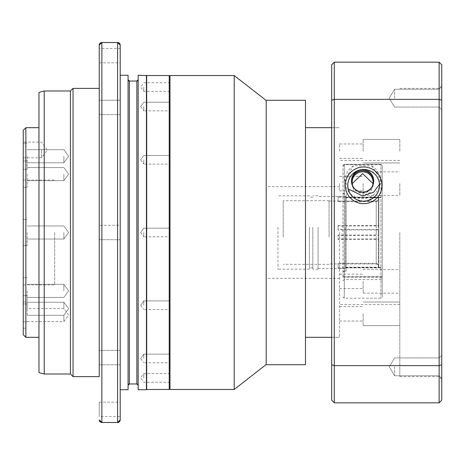 <?xml version="1.0" encoding="UTF-8"?>
<svg xmlns="http://www.w3.org/2000/svg" width="465" height="465" viewBox="0 0 465 465"><rect width="100%" height="100%" fill="white"/><g stroke="black" fill="none" stroke-linecap="round" stroke-linejoin="round"><path stroke-width="0.35" stroke-dasharray="2.33 1.74" d="M266.172 100.295L266.172 364.705M305.482 100.295L305.482 364.705M339.549 232.5L339.549 337.323L339.549 232.5M266.172 232.5L266.172 100.452L266.172 232.5M305.482 232.5L305.482 337.323L305.482 232.5M169.998 75.528L169.998 389.472M138.163 79.724L138.163 385.276L138.163 79.724M128.073 79.724L128.073 385.276L128.073 79.724M120.208 48.407L120.208 62.822L120.208 48.407L99.248 48.407L99.248 62.822L99.248 48.407M120.208 75.266L120.208 389.734L120.208 75.266M120.208 409.386L120.208 402.178L120.208 416.594L120.208 409.386L120.208 416.594L99.248 416.594L99.248 402.178L99.248 416.594M99.248 376.627L99.248 367.856M169.998 106.543L169.998 111.658L169.998 106.543M169.214 106.543L169.214 110.868L169.214 106.543M169.998 159.78L169.998 164.889L169.998 159.78M169.214 159.78L169.214 164.104L169.214 159.78M169.214 389.472L169.214 75.528M169.998 305.22L169.998 310.329L169.998 305.22M169.214 305.22L169.214 300.896L169.214 305.22M169.998 358.457L169.998 353.342L169.998 358.457M169.214 358.457L169.214 354.132L169.214 358.457M169.998 377.94L169.998 372.831L169.998 377.94M169.214 377.94L169.214 373.616L169.214 377.94M169.998 87.06L169.998 92.169L169.998 87.06M169.214 87.06L169.214 91.384L169.214 87.06M143.795 106.543L143.795 110.868L143.795 106.543M143.795 159.78L143.795 164.104L143.795 159.78M143.795 232.5L143.795 236.825L143.795 232.5M143.795 305.22L143.795 300.896L143.795 305.22M143.795 358.457L143.795 354.132L143.795 358.457M143.795 377.94L143.795 373.616L143.795 377.94M143.795 87.06L143.795 91.384L143.795 87.06M146.678 389.472L146.678 75.528M146.417 389.734L146.417 75.266M138.163 389.734L138.163 75.266M128.073 389.734L128.073 75.266M120.208 100.213L120.208 114.628L120.208 100.213L120.208 107.421L120.208 100.213L99.248 100.213L99.248 114.628L99.248 100.213L99.248 107.421L99.248 100.213L120.208 100.213M120.208 225.293L120.208 239.708L120.208 225.293L120.208 232.5L120.208 225.293L99.248 225.293L120.208 225.293M120.208 357.579L120.208 350.372L120.208 357.579M99.248 357.579L99.248 350.372L99.248 357.579M73.04 376.627L73.04 88.373M70.418 374.011L70.418 90.989M44.216 374.011L44.216 90.989M38.973 372.605L38.973 92.396M25.871 337.323L25.871 127.677M23.25 334.701L23.25 130.299M23.25 156.234L23.25 169.341L23.25 156.234M27.179 156.234L27.179 169.341L27.179 156.234M23.25 174.131L23.25 187.232L23.25 174.131M27.179 174.131L27.179 187.232L27.179 174.131M23.25 290.869L23.25 303.971L23.25 290.869M27.179 290.869L27.179 303.971L27.179 290.869M23.25 308.766L23.25 295.659L23.25 308.766M27.179 308.766L27.179 295.659L27.179 308.766M27.179 232.5L27.179 245.601L27.179 232.5M27.179 315.049L27.179 301.942L27.179 315.049M23.25 315.049L23.25 301.942L23.25 315.049M41.594 149.951L41.594 157.815L41.594 149.951M23.25 149.951L23.25 157.815L23.25 149.951M54.696 232.5L54.696 284.911L54.696 232.5M63.868 156.234L63.868 162.791L63.868 156.234M63.868 174.131L63.868 180.682L63.868 174.131M63.868 290.869L63.868 284.318L63.868 290.869M63.868 308.766L63.868 302.209L63.868 308.766M63.868 232.5L63.868 239.051L63.868 232.5M63.868 315.049L63.868 321.6L63.868 315.049M38.973 232.5L38.973 337.323L38.973 232.5M23.25 232.5L23.25 180.089L23.25 232.5M234.203 75.528L234.203 389.472M441.75 232.5L441.75 379.248L441.75 232.5M331.685 232.5L331.685 337.323L331.685 232.5M399.819 232.5L399.819 376.627L399.819 232.5M363.136 151.189L363.136 139.395L363.136 151.189M339.549 151.189L339.549 143.981L339.549 151.189M363.136 313.811L363.136 325.605L363.136 313.811M339.549 313.811L339.549 321.019L339.549 313.811M363.136 183.64L363.136 195.434L363.136 183.64M339.549 183.64L339.549 190.848L339.549 183.64M363.136 281.36L363.136 293.153L363.136 281.36M339.549 281.36L339.549 288.567L339.549 281.36M379.289 187.988L378.039 192.01M377.342 193.341L375.546 195.823M374.418 196.974L367.123 200.799M363.688 201.182L357.044 199.741M355.545 198.95L352.929 197.003M351.796 195.852L349.988 193.364M349.291 192.033L348.337 189.418M348.029 187.982L347.803 185.332C347.75 176.52 353.045 171.23 363.7 169.475C374.313 171.289 379.585 176.572 379.51 185.332M399.819 313.811L399.819 325.605L399.819 313.811M399.819 183.64L399.819 195.434L399.819 183.64M399.819 151.189L399.819 139.395L399.819 151.189M399.819 281.36L399.819 293.153L399.819 281.36M439.129 98.156L439.129 89.245L441.75 86.63L441.75 109.688L441.75 86.63L441.75 109.688L441.75 86.63L439.129 89.245L439.129 107.066L441.75 109.688L439.129 107.066L439.129 89.245L439.129 98.156M441.75 366.844L441.75 355.312L441.75 366.844M439.129 366.844L439.129 375.755L439.129 357.934L441.75 355.312L441.75 378.371L441.75 355.312L439.129 357.934L439.129 375.755L441.75 378.371L439.129 375.755L439.129 366.844M394.582 98.156L394.582 89.245L394.582 98.156M394.582 366.844L394.582 375.755L394.582 366.844M331.685 100.266L334.306 99.359L334.306 62.165L331.685 64.786L331.685 400.214L334.306 402.835L334.306 365.641L439.129 365.641L439.129 402.835L334.306 402.835M331.685 364.734L334.306 365.641L334.306 99.359L439.129 99.359L439.129 365.641L441.75 364.734L441.75 400.214L439.129 402.835M334.306 62.165L439.129 62.165L439.129 99.359L441.75 100.266L441.75 364.734M439.129 62.165L441.75 64.786L441.75 100.266M283.202 237.022L283.202 200.659L283.202 237.022M329.063 237.022L329.063 200.659L329.063 237.022M309.411 227.292L309.411 269.189L309.411 227.292M277.96 227.292L277.96 269.189L277.96 227.292M312.817 227.478L312.817 267.875L312.817 227.478M309.411 227.478L309.411 267.875L309.411 227.478M318.054 227.292L318.054 269.189L318.054 227.292M312.817 227.292L312.817 269.189L312.817 227.292M345.309 239.556L378.859 239.388L376.232 238.905L338.09 238.905L338.09 235.011L376.232 235.011L378.859 235.499L338.084 235.662L338.084 239.556L345.309 239.556L345.309 268.532L338.084 268.392L338.084 267.834L345.309 267.834L345.309 229.338L338.084 229.338L338.084 225.444L345.309 225.444L345.309 196.468L338.084 196.608L338.084 197.166L345.309 197.166L345.309 235.662M376.232 238.905L376.232 263.946L378.853 265.346L378.859 267.224L378.336 267.741L346.1 267.741L345.309 268.392M345.309 267.834L346.1 267.183L378.336 267.183L378.859 266.666L378.853 264.788L376.232 263.289L338.09 263.289L338.09 263.847L376.232 263.847M376.232 263.289L376.232 229.989L378.859 229.501L345.309 229.338M345.309 225.444L378.336 225.537L378.853 225.88L338.09 226.095L338.09 229.989L376.232 229.989M329.063 236.964L329.063 201.054L329.063 236.964M318.054 227.385L318.054 268.532L318.054 227.385M346.1 239.463L346.1 267.741M378.336 239.463L378.336 267.741M345.309 197.166L346.1 197.817L378.336 197.817L378.336 235.569M346.1 197.817L346.1 235.569M346.1 267.183L346.1 229.431M378.336 267.183L378.336 229.431M346.1 225.537L346.1 197.125L345.309 196.608M378.336 225.537L378.336 197.125L346.1 197.259M376.232 226.095L376.232 201.054L378.853 199.654L378.859 197.776L378.336 197.259M378.336 197.817L378.859 198.334L378.853 200.212L376.232 201.711L338.09 201.711L338.09 201.153L376.232 201.153M376.232 201.711L376.232 235.011M378.853 239.12L378.853 265.346M378.853 200.212L378.853 235.226M378.853 264.788L378.853 229.774M378.853 225.88L378.853 199.654M378.859 239.388L378.859 267.224M378.859 198.334L378.859 235.499M378.859 266.666L378.859 229.501M378.859 225.612L378.859 197.776M338.09 201.711L338.084 197.166M338.084 196.608L338.09 201.153M338.09 226.095L338.084 225.444M338.084 229.338L338.09 229.989M338.09 263.289L338.084 267.834M338.084 268.392L338.09 263.847M338.09 238.905L338.084 239.556M338.084 235.662L338.09 235.011M371.704 165.807A17.687 17.653 180 0 1 362.607 198.602A17.687 17.653 180 0 1 353.516 165.807L371.704 165.807L380.3 179.199L379.469 184.192M348.198 188.842L344.92 179.199L353.516 165.807M373.738 181.449A11.137 11.114 180 0 1 362.607 193.062A11.137 11.114 180 0 1 351.482 181.449M353.202 186.895A10.48 10.463 -0 0 0 372.017 186.895M352.214 183.611L352.127 185.035L354.557 192.138L362.607 196.091L370.669 192.126L373.093 185.035L373.006 183.611M342.955 276.669L342.955 165.633L342.955 276.669L344.269 276.751L344.269 270.828L346.1 270.828L346.1 193.847L344.269 193.847L344.269 164.348L380.951 164.348L380.951 298.228L380.951 164.325L382.265 165.633L382.265 296.868L382.265 165.639L380.951 164.325L344.269 164.325L344.269 298.228L380.951 298.228L382.265 296.868M342.955 296.868L344.269 298.228L344.269 164.68L344.269 194.19L346.1 194.19L346.1 271.153L344.269 271.153L344.269 279.541L344.269 276.751L382.265 276.669M346.1 193.847L346.1 267.491L380.951 267.491L382.265 268.607M346.1 197.177L380.951 197.177L382.265 195.899M346.1 271.153L346.1 197.503L380.951 197.503L382.265 196.387M346.1 267.828L380.951 267.828L382.265 269.107M344.269 164.348L342.955 165.633L344.269 164.348M346.1 267.491L346.1 270.828M342.955 166.139L344.269 164.68L380.951 164.68L382.265 166.139M346.1 197.503L346.1 194.19M342.955 275.78L344.269 276.919L380.951 276.919L382.265 275.78M342.955 193.068L344.269 194.19L344.269 271.153L342.955 272.438M342.955 271.949L344.269 270.828L344.269 193.847L342.955 192.556M136.85 81.032L136.85 383.968M129.38 383.968L129.38 81.032M117.587 422.487L117.587 42.513M101.864 422.487L101.864 42.513M439.129 232.5L439.129 376.627L439.129 232.5M342.955 277.169L382.265 277.169M339.549 278.361L266.172 278.361M331.685 127.677L339.549 127.677L331.685 127.677M339.549 186.639L266.172 186.639M331.685 337.323L339.549 337.323L331.685 337.323M169.214 110.868L169.998 111.658L169.214 110.868L143.795 110.868L169.214 110.868M169.214 164.104L169.998 164.889L169.214 164.104L143.795 164.104L169.214 164.104M169.214 236.825L169.998 237.609L169.214 236.825L143.795 236.825L169.214 236.825M169.214 309.545L169.998 310.329L169.214 309.545L143.795 309.545L169.214 309.545M169.214 362.781L169.998 363.566L169.214 362.781L143.795 362.781L169.214 362.781M169.998 372.831L169.214 373.616L143.795 373.616L140.651 377.94L143.795 382.265L169.214 382.265L169.998 383.05M169.998 81.95L169.214 82.735L143.795 82.735L140.651 87.06L143.795 91.384L169.214 91.384L169.998 92.169M140.651 106.543L143.795 110.868L140.651 106.543L143.795 102.219L169.214 102.219L169.998 101.434L169.214 102.219L143.795 102.219L140.651 106.543M140.651 159.78L143.795 164.104L140.651 159.78L143.795 155.455L169.214 155.455L169.998 154.671L169.214 155.455L143.795 155.455L140.651 159.78M140.651 232.5L143.795 236.825L140.651 232.5L143.795 228.176L169.214 228.176L169.998 227.391L169.214 228.176L143.795 228.176L140.651 232.5M140.651 305.22L143.795 309.545L140.651 305.22L143.795 300.896L169.214 300.896L169.998 300.111L169.214 300.896L143.795 300.896L140.651 305.22M140.651 358.457L143.795 362.781L140.651 358.457L143.795 354.132L169.214 354.132L169.998 353.342L169.214 354.132L143.795 354.132L140.651 358.457M99.248 62.822L120.208 62.822M99.248 114.628L120.208 114.628L99.248 114.628M99.248 239.708L120.208 239.708L99.248 239.708M99.248 364.787L120.208 364.787L99.248 364.787M27.179 169.341L23.25 169.341L27.179 169.341M27.179 187.232L23.25 187.232L27.179 187.232M27.179 303.971L23.25 303.971L27.179 303.971M27.179 321.867L23.25 321.867L27.179 321.867M23.25 245.601L27.179 245.601L23.25 245.601M23.25 328.15L27.179 328.15M23.25 157.815L41.594 157.815L47.308 149.951L41.594 142.092L23.25 142.092M23.25 284.911L54.696 284.911M63.868 162.791L27.179 162.791L63.868 162.791L68.628 156.234L63.868 162.791M63.868 180.682L27.179 180.682L63.868 180.682L68.628 174.131L63.868 180.682M63.868 297.42L27.179 297.42L63.868 297.42L68.628 290.869L63.868 297.42M63.868 315.317L27.179 315.317L63.868 315.317L68.628 308.766L63.868 315.317M27.179 239.051L63.868 239.051L27.179 239.051M27.179 321.6L63.868 321.6L68.628 315.049L63.868 308.498L27.179 308.498M68.628 232.5L63.868 239.051L68.628 232.5L63.868 225.949L27.179 225.949L63.868 225.949L68.628 232.5M99.248 350.372L120.208 350.372L99.248 350.372M99.248 402.178L120.208 402.178M27.179 143.133L23.25 143.133L27.179 143.133M27.179 161.03L23.25 161.03L27.179 161.03M27.179 277.768L23.25 277.768L27.179 277.768M27.179 295.659L23.25 295.659L27.179 295.659M23.25 219.399L27.179 219.399L23.25 219.399M23.25 301.942L27.179 301.942M23.25 180.089L54.696 180.089M63.868 149.684L27.179 149.684L63.868 149.684L68.628 156.234L63.868 149.684M63.868 167.58L27.179 167.58L63.868 167.58L68.628 174.131L63.868 167.58M63.868 284.318L27.179 284.318L63.868 284.318L68.628 290.869L63.868 284.318M63.868 302.209L27.179 302.209L63.868 302.209L68.628 308.766L63.868 302.209M399.819 88.373L439.129 88.373L441.75 85.752M399.819 304.563L339.549 304.563M339.549 158.391L363.136 158.391L339.549 158.391M339.549 321.019L363.136 321.019L339.549 321.019M339.549 190.848L363.136 190.848M339.549 288.567L363.136 288.567M363.136 325.605L399.819 325.605L363.136 325.605M363.136 195.434L399.819 195.434M363.136 162.977L399.819 162.977L363.136 162.977M363.136 293.153L399.819 293.153M441.75 379.248L439.129 376.627L399.819 376.627M439.129 107.066L394.582 107.066L439.129 107.066M439.129 375.755L394.582 375.755L439.129 375.755M389.228 98.156L394.582 107.066L389.228 98.156L394.582 89.245L439.129 89.245L394.582 89.245L389.228 98.156M389.228 366.844L394.582 375.755L389.228 366.844L394.582 357.934L439.129 357.934L394.582 357.934L389.228 366.844M399.819 160.437L339.549 160.437M339.549 143.981L363.136 143.981L339.549 143.981M339.549 306.609L363.136 306.609L339.549 306.609M339.549 176.433L363.136 176.433M339.549 274.152L363.136 274.152M363.136 302.023L399.819 302.023L363.136 302.023M363.136 171.847L399.819 171.847M363.136 139.395L399.819 139.395L363.136 139.395M363.136 269.566L399.819 269.566M329.063 264.341L283.202 264.341M309.411 195.812L277.96 195.812M312.817 197.125L309.411 197.125M318.054 195.812L312.817 195.812M318.054 268.532L345.309 268.532L346.1 267.875L378.336 267.875L378.859 267.352L378.853 265.457L376.232 263.946L329.063 263.946M329.063 201.054L376.232 201.054L378.853 199.543L378.859 197.648L378.336 197.125L346.1 197.125L345.309 196.468L318.054 196.468M318.054 269.189L312.817 269.189M312.817 267.875L309.411 267.875M309.411 269.189L277.96 269.189M329.063 200.659L283.202 200.659M344.92 179.199L344.92 180.949M373.75 180.949L373.75 181.949M373.093 185.035L373.093 182.28M342.955 280.848L344.269 279.541L380.951 279.541L382.265 280.848M352.127 185.035L352.127 182.28M351.47 180.949L351.47 181.949M380.3 179.199L380.3 180.949"/><path stroke-width="0.7" d="M266.172 232.5L266.172 100.295L305.482 100.295L305.482 364.705L266.172 364.705L266.172 232.5M136.85 383.962A1.308 1.308 180 0 1 138.163 385.276L136.85 383.968L136.85 81.032A1.308 1.308 -0 0 0 138.163 79.724L136.85 81.032L129.38 81.032L129.38 383.968L128.073 385.276A1.308 1.308 180 0 1 129.38 383.962L136.85 383.968M128.073 79.724A1.308 1.308 -0 0 0 129.38 81.038L128.073 79.724M120.208 416.594L120.208 419.866A2.621 2.621 -0 0 1 117.587 422.487L117.587 42.513A2.621 2.621 180 0 1 120.208 45.134L120.208 409.386M99.248 367.856L99.248 45.134L99.248 376.627L73.04 376.627L73.04 88.373L99.248 88.373M99.248 45.134A2.621 2.621 180 0 1 101.864 42.513L101.864 422.487L99.248 419.866A2.621 2.621 -0 0 0 101.864 422.487L117.587 422.487L120.208 419.866L120.208 45.134L117.587 42.513L101.864 42.513L99.248 45.134M169.214 389.472L169.214 75.528L146.678 75.528L146.678 389.472L169.214 389.472L169.998 388.682M146.417 75.266L146.417 389.734L138.163 389.734L138.163 75.266L146.678 75.528M120.208 75.266L128.073 75.266L128.073 389.734L120.208 389.734M44.216 90.989L44.216 374.011L38.973 372.605L38.973 92.396L44.216 90.989L70.418 90.989L70.418 374.011L73.04 376.627M38.973 127.677L25.871 127.677L25.871 337.323L38.973 337.323M25.871 127.677L23.25 130.299L23.25 334.701L25.871 337.323M169.998 232.5L169.998 75.528L234.203 75.528L234.203 389.472L169.998 389.472L169.998 232.5M345.315 185.332A18.344 18.344 0 0 0 363.659 203.676A18.344 18.344 0 0 0 382.003 185.332A18.344 18.344 0 0 0 363.659 166.987A18.344 18.344 0 0 0 345.315 185.332M379.51 185.332A15.857 15.857 0 0 0 363.659 169.475A15.857 15.857 0 0 0 347.803 185.332A15.857 15.857 0 0 0 363.659 201.182A15.857 15.857 0 0 0 379.51 185.332L379.289 187.988M378.039 192.01L377.342 193.341M375.546 195.823L374.418 196.974M367.123 200.799L363.688 201.182M357.044 199.741L355.545 198.95M352.929 197.003L351.796 195.852M349.988 193.364L349.291 192.033M348.337 189.418L348.029 187.982M331.685 364.734L334.306 365.641L334.306 402.835L331.685 400.214L331.685 64.786L334.306 62.165L334.306 99.359L439.129 99.359L439.129 62.165L334.306 62.165M331.685 100.266L334.306 99.359L334.306 365.641L439.129 365.641L439.129 99.359L441.75 100.266L441.75 64.786L439.129 62.165M334.306 402.835L439.129 402.835L439.129 365.641L441.75 364.734L441.75 100.266M439.129 402.835L441.75 400.214L441.75 364.734M379.469 184.192L373.68 192.225L362.607 195.963L348.198 188.842M351.482 181.449A11.137 11.114 180 0 1 362.607 170.835A11.137 11.114 180 0 1 373.738 181.449M362.607 169.83A11.137 11.114 180 0 1 373.75 180.949A11.137 11.114 180 0 1 362.607 192.062A11.137 11.114 180 0 1 351.47 180.949A11.137 11.114 180 0 1 362.607 169.83M372.017 186.895A10.48 10.463 -0 0 0 362.607 171.823A10.48 10.463 -0 0 0 353.202 186.895M373.006 183.611L362.607 173.596L352.214 183.611M305.482 127.677L331.685 127.677M305.482 337.323L331.685 337.323M70.418 90.989L73.04 88.373M169.214 75.528L169.998 76.318M44.216 374.011L70.418 374.011M266.172 100.452L234.203 75.528M266.172 364.548L234.203 389.472"/></g></svg>
